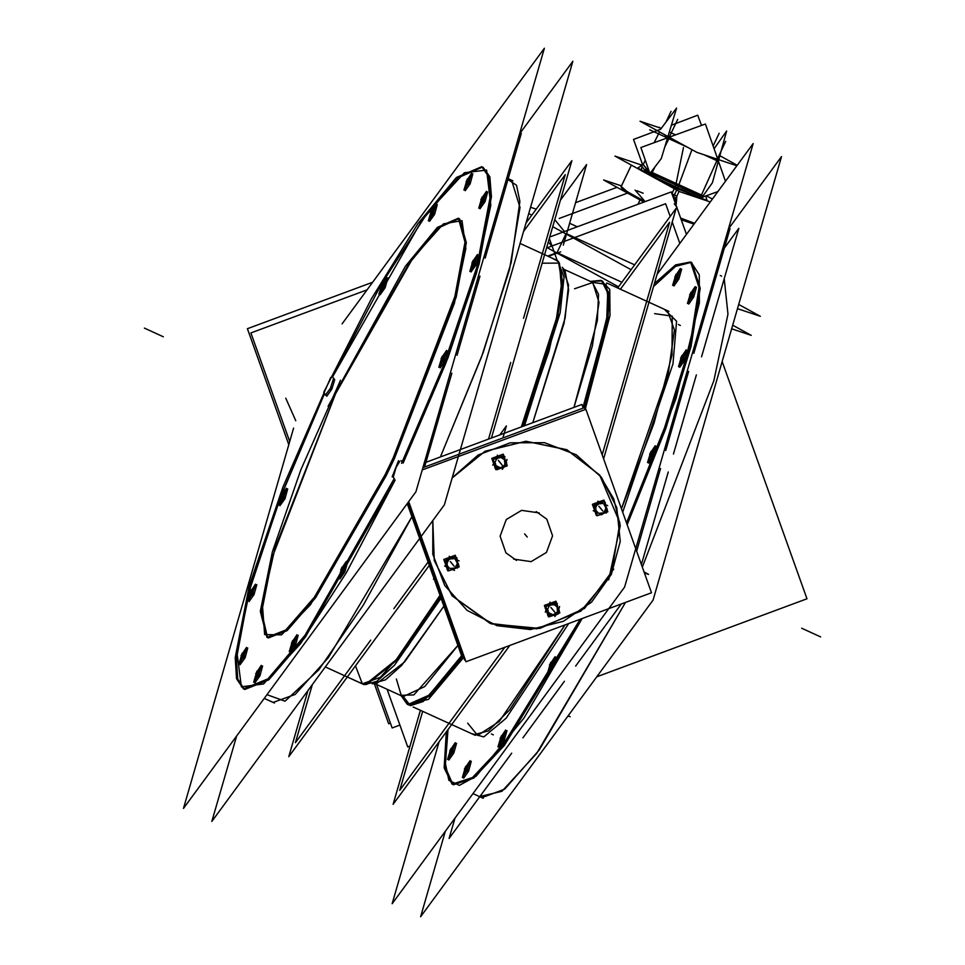 <?xml version="1.0" encoding="UTF-8"?>
<svg xmlns="http://www.w3.org/2000/svg" width="965" height="965" viewBox="0 0 965 965"><rect width="100%" height="100%" fill="white"/><g stroke="black" fill="none" stroke-linecap="round" stroke-linejoin="round"><path stroke-width="1.45" d="M485.998 444.214L494.924 440.896L485.998 444.214M267.607 637.612L261.624 612.172L272.588 556.298L335.555 393.744L408.81 263.759L438.87 227.788L458.942 218.512M459.593 218.778L466.288 242.661L456.156 297.075L394.54 458.17L454.443 303.251L465.89 248.427L462.042 220.587L443.478 223.928L412.972 257.945L335.555 393.744L274.965 547.987L262.359 604.199L264.651 634.632L281.491 634.801L310.428 604.705L386.422 475.118L315.543 597.83L287.051 630.603L268.222 637.937M394.408 458.459L386.555 474.84L394.408 458.459M393.201 477.289L396.024 467.543L399.703 461.367L396.024 467.543L393.201 477.289M244.712 689.432L268.716 679.818L305.121 637.419L395.192 479.931L346.556 572.366L300.441 643.824L263.578 683.908L241.322 686.778L236.92 652.014L251.009 584.681L281.539 494.575L324.059 394.842L279.85 498.977L248.994 591.895L236.413 658.83L237.716 678.998L244.097 689.119M326.701 396.12L331.803 389.172L334.734 379.655L331.803 389.172L326.809 396.205M483.103 167.283L489.87 176.848L491.462 196.751L479.074 263.879L447.965 357.75L403.177 463.116L445.89 363.178L476.614 272.757L490.871 205.075L486.577 170.021L464.358 172.723L427.459 212.77L381.284 284.325L332.563 376.917L334.626 379.426L332.563 376.917L421.874 220.442L458.206 177.681L482.452 167.017M402.2 461.909L401.126 460.594L402.2 461.909M379.933 293.625L382.9 284.904L386.881 278.403M387.894 277.872L385.18 287.691L380.198 294.735M279.753 504.611L282.721 495.889L286.702 489.388M287.715 488.857L285.001 498.676L280.007 505.72M254.639 681.748L257.619 673.039L261.587 666.525M262.601 665.995L259.899 675.826L254.905 682.858M290.272 651.073L293.239 642.364L297.22 635.851M298.233 635.32L295.519 645.139L290.525 652.183M339.668 577.733L342.635 569.024L346.616 562.511M347.629 561.98L344.915 571.811L339.921 578.843M439.847 366.748L442.814 358.039L446.795 351.525M447.808 350.995L445.094 360.826L440.112 367.858M470.799 270.888L473.767 262.178L477.747 255.665M478.749 255.134L476.047 264.965L471.053 271.997M479.75 207.668L482.717 198.959L486.698 192.445M487.711 191.914L485.009 201.745L480.015 208.778M464.961 189.61L467.929 180.889L471.909 174.388M472.91 173.857L470.208 183.676L465.214 190.72M239.851 663.691L242.818 654.97L246.799 648.468M247.8 647.937L245.098 657.756L240.104 664.801M248.813 600.459L251.781 591.75L255.761 585.248M256.762 584.718L254.06 594.537L249.066 601.581M429.329 220.285L432.296 211.576L436.276 205.062M437.29 204.532L434.576 214.351L429.594 221.395M512.837 180.853L506.782 178.091L511.559 180.274L519.99 207.535L509.484 269.5L481.583 356.978L440.45 456.976L483.212 352.514L511.233 262.492L519.954 201.504L516.504 185.22L507.964 179.454M266.979 694.643L285.073 701.157L318.8 669.843L363.226 605.248L411.91 516.782L328.329 657.599L295.206 694.462L273.179 702.424L264.253 698.358L274.446 703.002M557.191 260.417L520.063 243.47L555.888 259.826L558.771 262.142M559.181 262.685L562.716 282.781L557.384 319.017L522.728 426.421L548.952 351.2L561.823 293.903L559.435 263.047L542.125 263.228M363.612 684.402L325.338 666.924L362.321 683.811L365.964 684.475M366.64 684.426L397.085 660.108L440.438 596.563L407.387 647.02L380.306 677.261L362.309 683.799L355.482 665.886M562.885 268.933L568.554 284.88L565.092 318.028L532.825 422.682L564.03 323.215L568.602 289.826L565.128 271.189L562.402 267.293L565.128 271.189M724.184 278.873L727.972 314.095L713.907 380.644L642.328 567.179L713.907 380.644L727.972 314.095L724.184 278.873M479.931 796.487L501.897 791.348L536.624 753.46L625.404 602.498L539.158 750.034L504.719 789.105L481.897 797.717L472.971 793.64L483.163 798.296M691.169 262.311L675.609 266.28L653.534 286.521L675.572 266.304L691.133 262.299L699.215 274.76L699.323 302.913L676.079 398.304L627.166 524.791L665.548 429.063L691.097 346.399L700.276 288.221L691.821 262.577M453.441 784.726L473.851 778.031L504.297 745.523L582.197 618.541L523.923 718.189L476.059 776.27L459.376 785.401L448.834 780.359L444.986 761.409L448.062 729.588L445.251 766.885L452.814 784.4M456.529 743.231L453.815 753.05L448.822 760.082M448.568 758.973L451.536 750.263L455.516 743.762M471.318 761.288L468.616 771.107L463.622 778.152M463.369 777.042L466.336 768.321L470.317 761.819M506.951 730.614L504.237 740.432L499.243 747.477M498.989 746.367L501.957 737.646L505.937 731.144M556.347 657.274L553.633 667.092L548.651 674.137M548.385 673.027L551.353 664.318L555.333 657.804M656.526 446.288L653.824 456.107L648.83 463.152M648.564 462.042L651.532 453.333L655.512 446.819M687.466 350.428L684.764 360.247L679.77 367.291M679.517 366.181L682.484 357.472L686.465 350.958M696.428 287.208L693.726 297.027L688.733 304.072M688.467 302.962L691.447 294.241L695.415 287.739M681.628 269.151L678.926 278.969L673.932 286.014M673.679 284.892L676.646 276.183L680.627 269.681M664.402 309.367L676.622 321.224L672.979 363.95L622.678 512.246L672.979 363.95L676.622 321.224L664.402 309.367M568.59 623.595L506.143 718.153L483.839 736.922L470.836 733.352L483.839 736.922L506.143 718.153L568.59 623.595M654.608 313.637L672.195 316.194L671.978 354.975L654.017 423.177L621.46 508.832L668.214 373.467L674.378 330.018L667.515 310.79L606.683 283.01L668.817 311.381M592.619 282.419L606.141 284.301L609.325 307.739L584.416 407.676L608.01 319.897L609.06 293.336L602.679 281.189M602.015 280.924L590.399 281.406L599.748 280.429M574.585 288.74L592.775 282.516L598.976 302.395L592.401 345.856L573.873 407.435L597.395 320.585L598.517 294.277L592.269 282.262L563.765 269.247L592.269 282.262M467.639 723.159L477.723 735.439L499.255 721.506L565.02 624.922L509.665 709.914L488.435 730.879L473.948 734.775L413.104 706.995L475.238 735.366M406.615 703.449L401.235 695.753L408.472 704.848M409.112 705.174L430.233 695.922L462.524 656.755L423.116 701.615L410.39 705.62L403.442 696.766M403.093 696.597L374.601 683.594L403.093 696.597L424.733 686.646L457.929 645.44L413.816 694.945L401.199 695.331L396.41 678.998M376.953 683.353L372.237 683.847L376.953 683.353L404.6 662.05L443.876 606.153L401.657 665.355L385.457 679.891L373.781 683.124M621.906 282.226L557.686 252.914M557.082 252.637L565.96 233.94L557.082 252.637M566.576 233.771L634.668 264.856L566.576 233.771M551.678 246.039L548.301 241.913M577.323 226.787L569.615 223.265L577.323 226.787M554.742 219.658L564.489 231.552L554.742 219.658M674.487 194.701L672.05 194.11L674.487 194.701L676.706 190.033L673.22 197.379L676.706 190.033M676.441 196.088L676.055 205.328L676.441 196.088M649.735 172.771L643.124 164.689L641.037 165.449L647.804 173.712L649.843 173.061M452.175 595.924L490.051 623.342L536.854 628.854L580.93 611.086L611.279 574.452L591.509 602.124L563.355 621.291L530.424 629.506L496.915 625.718L467.096 610.399L444.793 585.514L432.839 554.248L432.778 520.569L434.226 560.472L452.151 595.888M599.639 475.045L566.793 449.726L525.925 441.234L485.045 451.234L452.187 477.784L478.097 455.034L510.268 442.814L544.477 442.718L576.262 454.744L601.46 477.337L616.768 507.53L620.193 541.377L611.279 574.452L619.868 522.825L599.663 475.082M493.573 462.452L493.983 461.596L493.573 462.452M495.347 458.701L495.853 457.639L495.347 458.701M496.963 456.928L498.507 456.783L496.963 456.928M506.203 462.018L505.395 460.86L506.203 462.018M503.585 467.518L502.198 467.711L503.802 467.12M446.892 560.002L450.788 557.263L446.892 560.002M451.885 557.408L452.452 557.661L451.885 557.408M456.662 560.026L457.289 561.763L457.145 560.412M452.597 569.76L453.815 568.976L452.187 569.579M546.166 609.542L546.588 608.662L546.166 609.542M547.963 605.779L548.434 604.778L547.963 605.779M549.567 604.006L551.124 603.849L549.567 604.006M556.19 614.596L554.803 614.789L556.407 614.186M558.807 609.096L557.999 607.926L558.807 609.096M595.538 504.804L599.434 502.077L595.538 504.804M605.32 504.828L605.936 506.565L605.791 505.226M601.243 514.562L602.474 513.79L600.845 514.393M463.333 656.453L462.042 656.936L407.206 503.633M583.234 408.111L581.931 404.444L424.238 462.995M585.2 409.474L584.537 407.628L422.887 467.639L584.537 407.64L585.188 409.474L609.989 315.567L609.723 289.367L600.821 280.369M465.299 659.879L464.647 660.12L408.195 502.295L464.647 660.108L465.299 659.867M491.475 438.026L571.847 160.624L525.961 223.132M429.28 565.369L288.788 756.729L307.956 690.602M424.66 466.988L451.825 373.214M457.036 355.217L479.967 276.074M485.178 258.077L521.329 133.291L518.736 136.825M384.758 475.347L393.177 457.784L385.228 474.394L314.288 597.214L285.785 630.012L266.955 637.358L260.369 611.315L272.395 551.884L300.839 469.871L340.512 380.21M397.122 449.304L393.201 457.724L454.865 296.545L465.021 242.094L458.327 218.199L437.398 227.378L405.421 266.195L328.148 406.253M293.625 428.074L183.422 808.465L415.891 491.8L544.405 48.25L342.056 323.866M392.152 476.819L398.497 460.703M394.371 478.435L305.073 635.151L267.896 678.841L243.445 688.853L236.534 678.721L235.183 657.515L249.187 586.044L283.01 486.927L330.742 377.472M401.536 463.321L443.695 364.963L476.65 267.51L490.124 197.439L488.7 176.655L481.837 166.704L456.505 177.476L417.881 223.711L371.429 298.836L323.745 392.224M333.395 378.931L329.909 389.848M519.628 133.761L572.86 61.241L444.358 504.804L211.878 821.456L236.654 735.945M331.116 387.303L325.302 395.228M430.438 212.276L436.023 203.953L432.694 215.026M433.9 212.481L428.315 220.816L431.644 209.731M381.042 285.616L386.627 277.293L383.298 288.366M384.504 285.821L378.919 294.156L382.249 283.071M280.863 496.601L286.436 488.278L283.119 499.351M284.325 496.806L278.74 505.141L282.07 494.056M249.911 592.462L255.496 584.139L252.167 595.212M253.373 592.667L247.8 601.002L251.117 589.917M240.948 655.681L246.533 647.358L243.204 658.432M244.422 655.886L238.838 664.222L242.167 653.136M255.749 673.739L261.334 665.416L258.005 676.501M259.211 673.956L253.638 682.279L256.955 671.194M291.382 643.064L296.955 634.741L293.637 645.826M294.844 643.281L289.259 651.604L292.588 640.519M340.778 569.736L346.351 561.401L343.033 572.486M344.24 569.941L338.655 578.264L341.984 567.191M440.957 358.751L446.542 350.416L443.212 361.501M444.419 358.956L438.834 367.279L442.163 356.206M471.897 262.89L477.482 254.555L474.153 265.64M475.359 263.095L469.786 271.418L473.103 260.345M480.86 199.659L486.444 191.335L483.115 202.421M484.321 199.876L478.749 208.199L482.066 197.125M466.059 181.601L471.644 173.278L468.315 184.351M469.521 181.806L463.948 190.141L467.277 179.056M524.526 425.758L560.122 312.829L563.982 277.232L557.722 260.695M364.179 684.631L376.736 681.423L394.528 665.162L441.065 598.3M502.874 437.953L506.36 425.915L499.713 434.974M434.033 578.65L433.478 579.41L433.852 578.119M551.896 258.005L558.385 261.551L561.919 281.828L556.491 318.45L521.377 426.928M509.87 645.392L393.153 804.376L420.402 710.324M603.595 458.894L676.212 208.259L617.648 288.028M636.598 551.148L660.543 468.495M665.754 450.498L688.684 371.356M693.895 353.359L730.047 228.584L727.453 232.119M511.727 753.17L449.111 838.464L455.01 818.115M522.933 737.911L564.453 681.35M575.659 666.091L621.195 604.054M641.411 564.597L668.226 472.006M673.449 454.008L696.38 374.866M701.591 356.869L738.828 228.319L724.45 247.909M728.346 229.043L781.578 156.535L653.076 600.085L420.607 916.75L445.372 831.239M626.478 522.873L664.608 427.555L689.951 345.325L699.01 287.498L690.554 261.998L675.669 264.868L654.391 283.589M439.039 741.868L392.14 903.759L624.608 587.094L753.122 143.544L657.044 274.41M644.403 572.969L648.625 574.38L644.005 571.847M446.288 732.001L444.141 767.863L452.163 784.147L472.476 777.537L502.741 745.318L580.255 619.265M453.14 751.18L447.555 759.503L450.884 748.43M449.678 750.975L455.251 742.64L451.922 753.725M467.929 769.238L462.356 777.573L465.673 766.487M464.467 769.033L470.052 760.71L466.722 771.783M503.561 738.563L497.976 746.898L501.305 735.812M500.099 738.358L505.672 730.035L502.355 741.108M552.957 665.223L547.372 673.558L550.701 662.473M549.495 665.018L555.068 656.695L551.751 667.768M653.136 454.238L647.563 462.573L650.88 451.487M649.674 454.032L655.259 445.709L651.93 456.783M684.076 358.389L678.504 366.712L681.833 355.627M680.615 358.172L686.199 349.849L682.87 360.934M693.039 295.157L687.466 303.493L690.783 292.407M689.577 294.952L695.162 286.629L691.833 297.703M678.25 277.1L672.665 285.423L675.995 274.35M674.776 276.895L680.361 268.56L677.032 279.645M583.005 407.435L606.696 319.415L607.769 292.781L601.388 280.598L592.763 281.153M402.598 697.707L407.809 704.583L429.075 695.21L461.584 655.657M407.278 704.305L428.424 699.372L463.695 657.467M439.98 595.272L396.072 659.843L365.253 684.571L358.317 681.99M751.265 335.35L731.675 328.788L751.265 335.35L732.725 325.169L751.265 335.35M618.529 286.834L546.709 247.414L618.529 286.834M560.677 251.805L548.337 256.376M285.712 398.159L295.748 420.752M568.228 715.668L570.17 716.73L567.975 716.006M392.128 727.972L376.579 684.499L392.128 727.972L399.872 725.101L392.128 727.972M289.705 441.62L250.84 332.961L367.062 289.814L250.84 332.961L289.705 441.62M559.157 218.488L627.552 193.097L559.157 218.488M410.041 746.102L407.688 746.97L387.062 689.275M596.78 676.779L806.945 598.746L722.146 361.682M679.83 243.373L672.207 222.071M670.192 216.45L665.645 203.724L546.552 247.945M686.441 234.362L671.254 191.902L549.712 237.04M557.058 260.007L549.326 238.379M738.732 304.421L760.324 316.279L737.513 308.643M536.226 209.152L530.557 207.246M631.11 269.693L552.716 226.666M531.787 215.183L528.748 213.506M560.339 200.322L586.648 164.508L563.283 245.134M575.598 202.65L616.961 187.282M621.014 185.787L621.617 185.557M390.379 723.099L388.654 723.738L374.311 683.63M288.825 444.648L247.366 328.727L372.635 282.214M516.54 560.484L505.865 552.8L500.063 536.19L506.263 519.508L521.619 510.352L539.133 512.91M536.154 511.546L546.829 519.23L552.619 535.84L546.431 552.523L531.076 561.678L513.561 559.121M640.808 170.322L656.224 178.79M679.083 191.323L674.499 200.973M635.103 190.045L645.102 201.613L627.25 191.637L621.195 186.45L631.327 165.112L620.99 186.896L626.924 192.011L644.463 201.854M674.306 188.706L671.917 193.748M699.034 198.151L707.031 200.829M680.868 218.778L694.245 223.735M643.896 202.071L603.62 179.96L621.448 185.931M681.242 219.815L693.98 224.085M674.921 194.954L672.074 194.182M676.127 205.497L676.839 196.534L674.173 194.616M710.24 201.95L679.746 191.685L614.934 156.125L642.244 165.268M712.351 199.067L706.284 195.738M650.157 173.965L649.035 174.508L647.672 173.628M650.084 173.736L648.685 174.315L650.7 175.534M669.047 137.102L667.587 137.609M641.158 170.13L642.135 166.921M642.75 164.882L633.535 139.479L660.53 129.262L676.549 108.08L661.206 158.598L649.312 174.327M649.928 173.314L647.744 173.772L640.7 165.172L643.076 164.315L649.542 172.204M701.495 125.414L697.731 115.173L671.363 125.161M717.864 159.394L718.358 160.853M718.346 159.563L718.382 160.299M701.676 197.861L712.423 182.759L726.681 131.059L714.112 148.707M702.025 197.704L703.135 199.067L702.038 197.355M717.9 191.516L701.495 197.487L702.858 198.826M701.651 197.427L702.448 198.862L700.783 198.199M701.338 198.464L650.084 175.063L650.639 173.193L701.893 196.595L701.338 198.464L650.084 175.063M650.217 174.146L640.917 147.476L705.475 123.966L725.463 181.215M668.359 136.716L668.154 137.561M737.176 165.256L719.866 155.763M736.814 165.751L696.887 152.374L640.036 121.18L661.266 128.285M675.223 187.705L683.437 147.476M673.606 196.631L675.162 197.825L675.307 203.205M672.858 196.353L673.582 196.619M677.43 188.718L691.676 150.468M422.694 711.374L399.812 790.347L504.864 647.25M620.374 289.271L669.541 222.3L602.16 454.877M312.25 684.752L295.459 742.7L370.729 640.169M393.889 608.613L428.086 562.028M523.585 231.323L565.188 174.653L523.573 318.281M488.567 439.111L510.774 362.454M432.863 520.449L434.25 560.448L452.211 595.948L491.45 623.933L539.833 628.492L584.537 608.42L613.728 569.048M608.613 579.832L620.218 525.816L613.788 498.869L599.699 475.118L566.805 449.774L525.877 441.294L484.973 451.367L452.115 478.001M422.212 469.979L585.839 409.232L651.496 592.812L465.95 661.7L408.69 501.607M495.226 467.929L495.877 469.75L496.782 469.412M507.083 465.588L506.239 462.307M495.19 467.808L493.73 463.755M493.405 462.85L491.812 458.375L494.201 457.482M494.635 457.326L496.336 456.698M497.12 456.409L503.308 454.105L504.188 456.578M504.997 458.833L504.261 456.783M494.02 457.47L499.17 457.953L504.9 456.638M504.9 459.473L504.454 458.218M504.574 459.738L501.052 457.531M499.629 457.12L501.064 456.578M502.065 456.216L506.613 462.73M504.876 464.937L504.454 459.557M504.816 459.231L506.203 463.14M502.246 469.4L505.298 465.263L506.975 459.461L505.998 460.788M500.497 468.339L504.369 466.903M500.509 467.868L504.972 464.732M494.84 467.892L499.991 468.375L504.333 466.939M495.491 465.806L495.95 467.084M495.841 465.625L500.726 467.856M500.739 468.254L499.629 468.664M497.445 467.929L493.513 462.488M495.045 461.97L495.962 465.793M495.564 466.023L494.104 461.921M492.765 465.07L495.805 460.932L497.482 455.13M499.858 457.036L495.636 458.592M498.29 457.868L496.275 459.328M496.879 469.69L507.18 465.866L503.537 455.661L493.224 459.497L496.879 469.69M459.063 566.72L458.218 563.439M456.602 558.94L455.287 555.237L452.428 556.298M448.761 570.544L447.856 570.882L447.012 568.518M446.723 567.71L446.433 566.889M446.276 566.455L443.791 559.507L450.402 557.046M452.042 556.443L450.776 556.914M446.94 569.133L447.35 565.659L446.276 558.687M449.087 559.181L447.615 559.724M448.592 560.098L446.988 563.343M446.566 564.441L446.083 563.053M445.528 561.534L451.403 558.397L452.489 556.178M453.478 558.747L450.619 558.868M448.858 559.266L453.043 557.71M459.063 560.894L449.171 556.371L451.632 557.686L450.366 558.711M453.104 557.686L451.934 557.3M457.856 563.331L456.433 559.35M457.41 563.415L455.444 559.676M457.422 568.108L457.82 564.646L456.759 557.673L456.542 559.471M455.263 568.433L456.349 568.035M455.058 568.108L457.386 563.198M457.772 563.114L458.182 564.272M457.35 566.925L451.608 569.796L455.504 568.349M449.835 568.506L455.239 567.987M454.527 570.424L444.636 565.912M446.493 564.199L447.929 568.216M447.326 565.816L450.04 568.602M459.159 566.998L455.516 556.793L445.203 560.629L448.858 570.822L459.159 566.998M556.745 603.499L555.912 601.183L549.724 603.475M548.94 603.764L544.417 605.453L545.611 608.782M556.805 603.692L557.601 605.899M558.844 609.385L559.688 612.666M549.387 616.49L548.482 616.816L547.903 615.175M545.635 608.843L546.021 609.916M546.335 610.821L547.867 615.091M558.156 613.921L554.501 615.272L547.613 615.175M548.096 612.871L548.554 614.162M548.446 612.691L553.331 614.922M553.343 615.332L552.233 615.742M550.87 616.249L545.285 608.348M547.65 609.048L548.566 612.871M548.168 613.101L546.709 608.999M550.098 602.208L548.409 607.998L545.37 612.148L546.118 609.554L546.673 610.23M546.467 608.348L546.142 609.494M552.462 604.102L548.241 605.67M551.256 604.814L548.88 606.394M557.336 603.499L553.681 604.838L546.793 604.753L548.747 604.042M550.448 603.415L549.652 603.704M557.505 606.539L557.058 605.296M557.179 606.816L554.115 604.681M552.233 604.187L553.669 603.656M555.985 605.007L558.844 609.217M554.706 603.27L553.946 602.256M557.481 612.003L557.058 606.635M557.42 606.309L558.807 610.206M559.579 606.539L557.903 612.341L554.863 616.478M553.102 615.417L556.974 613.981M553.114 614.946L557.577 611.81M556.142 602.739L545.828 606.563L549.483 616.756L559.784 612.932L556.142 602.739M594.742 503.465L592.438 504.321L594.923 511.269M595.079 511.703L595.502 512.885M595.767 513.633L596.503 515.696L597.407 515.358M594.778 503.453L599.048 501.86M599.422 501.728L603.933 500.051L605.212 503.621M606.864 508.253L607.709 511.534M605.224 502.27L606.249 513.139M603.921 513.247L604.995 512.849M603.704 512.922L606.032 508.012M606.418 507.916L606.828 509.074M607.19 510.087L602.027 514.526L599.518 514.888M598.481 513.32L603.885 512.789M604.15 513.163L600.254 514.61M593.282 510.714L601.919 514.538M595.14 509.013L596.575 513.03M595.815 510.195L598.686 513.404M594.754 503.284L595.839 508.579L595.767 514.152L595.284 511.812M597.733 503.995L596.261 504.538M596.732 505.467L595.682 507.819M595.224 509.243L594.73 507.867M596.068 506.01L601.581 501.523L599.639 501.8M594.163 506.275L593.463 506.384M602.124 503.549L598.577 503.971M597.504 504.08L601.69 502.524M597.817 501.185L607.709 505.696M606.503 508.145L605.079 504.164M606.056 508.229L604.09 504.49M593.849 505.431L597.504 515.636L607.805 511.8L604.162 501.607L593.849 505.431M382.9 284.904L385.18 287.691L382.9 284.904M282.721 495.889L285.001 498.676L282.721 495.889M257.619 673.039L259.899 675.826L257.619 673.039M293.239 642.364L295.519 645.139L293.239 642.364M342.635 569.024L344.915 571.811L342.635 569.024M442.814 358.039L445.094 360.826L442.814 358.039M473.767 262.178L476.047 264.965L473.767 262.178M482.717 198.959L485.009 201.745L482.717 198.959M467.929 180.889L470.208 183.676L467.929 180.889M242.818 654.97L245.098 657.756L242.818 654.97M251.781 591.75L254.06 594.537L251.781 591.75M432.296 211.576L434.576 214.351L432.296 211.576M324.638 393.599L326.146 395.445M393.25 477.349L394.287 478.604M453.815 753.05L451.536 750.263L453.815 753.05M468.616 771.107L466.336 768.321L468.616 771.107M504.237 740.432L501.957 737.646L504.237 740.432M553.633 667.092L551.353 664.318L553.633 667.092M653.824 456.107L651.532 453.333L653.824 456.107M684.764 360.247L682.484 357.472L684.764 360.247M693.726 297.027L691.447 294.241L693.726 297.027M678.926 278.969L676.646 276.183L678.926 278.969M524.586 533.874L527.204 537.059L524.586 533.874M820.612 636.864L801.638 628.203L820.612 636.864M144.388 328.136L163.362 336.797L144.388 328.136M556.576 252.83L547.746 256.111M667.141 184.773L634.765 167.005L667.141 184.773M643.16 193.29L636.888 190.732M641.822 165.401L637.769 168.019L677.225 188.621L707.043 200.43L705.632 195.979L707.043 200.43L677.225 188.621L637.769 168.019L641.822 165.401M650.048 175.015L648.082 173.941M700.325 197.994L651.049 175.497L651.52 173.845L700.807 196.353L700.325 197.994M702.231 198.778L701.579 197.451L702.761 198.899L701.302 198.416M648.914 174.436L650.121 173.845M667.153 137.923L664.632 134.678M659.529 131.879L654.137 142.663L659.529 131.879M645.368 160.226L643.221 164.496L645.368 160.226M643.124 164.689L641.037 165.449M687.514 147.235L668.817 138.695L664.716 147.03L669.167 137.995M654.958 166.849L651.616 173.64L654.958 166.849M717.2 159.925L700.904 196.136L716.874 160.636L704.004 154.762M668.166 135.679L669.396 137.102L668.335 136.62M675.548 134.859L669.288 132L675.548 134.859M669.24 137.163L677.671 119.419M659.879 127.814L659.397 127.235M648.492 172.289L645.875 169.104M647.949 173.881L640.905 165.28M665.983 122.048L671.061 111.349M713.135 145.896L719.118 133.291M716.669 160.431L719.275 163.604M717.55 158.562L725.728 141.36M701.012 196.571L682.038 187.898M702.677 195.581L651.423 172.18M667.273 137.874L649.638 129.817M676.875 207.017L674.27 203.832L676.875 207.017M598.915 506.275L601.521 509.46L598.915 506.275M498.29 460.341L500.895 463.526L498.29 460.341M450.269 561.473L452.875 564.646L450.269 561.473M550.894 607.407L553.5 610.592L550.894 607.407M494.116 463.224L495.021 464.515M493.537 462.512L494.068 463.152M496.685 457.663L496.155 457.012M498.362 457.591L496.746 457.687M496.698 457.724L496.456 458.291M498.217 457.868L496.287 459.256M496.082 466.011L500.618 467.892L504.948 464.841L504.538 459.63L501.137 457.506M494.997 462.03L495.708 465.468M498.459 460.546L501.064 463.731L498.459 460.546M498.688 460.824L501.293 464.008L498.688 460.824M498.989 461.186L501.595 464.37L498.989 461.186M498.821 460.993L501.426 464.165L498.821 460.993M499.122 461.354L501.728 464.539L499.122 461.354M498.953 461.149L501.559 464.334L498.953 461.149M499.255 461.511L501.86 464.696L499.255 461.511M499.086 461.318L501.691 464.503L499.086 461.318M499.388 461.68L501.993 464.865L499.388 461.68M499.219 461.475L501.824 464.66L499.219 461.475M499.593 461.933L502.198 465.118L499.593 461.933M447.048 565.755L447.121 567.251M447.314 565.876L449.919 568.578L455.154 568.071L457.422 563.295L455.528 559.712M448.484 560.158L446.976 563.234M453.381 558.687L450.739 558.807M450.438 561.678L453.043 564.851L450.438 561.678M450.667 561.956L453.273 565.14L450.667 561.956M450.8 562.113L453.405 565.297L450.8 562.113M451.234 562.643L453.84 565.828L451.234 562.643M451.367 562.812L453.972 565.997L451.367 562.812M451.198 562.607L453.803 565.792L451.198 562.607M451.572 563.065L454.177 566.238L451.572 563.065M546.721 610.302L547.625 611.581M549.302 604.79L549.061 605.369M550.967 604.657L548.759 604.078M548.675 613.052L553.222 614.958L557.553 611.919L557.143 606.708L554.163 604.669M547.613 609.096L548.265 612.473M551.16 604.814L548.892 606.334M551.063 607.612L553.669 610.797L551.063 607.612M551.292 607.89L553.898 611.074L551.292 607.89M551.594 608.264L554.2 611.448L551.594 608.264M551.425 608.059L554.031 611.243L551.425 608.059M551.727 608.42L554.332 611.605L551.727 608.42M551.558 608.227L554.163 611.4L551.558 608.227M551.859 608.589L554.465 611.774L551.859 608.589M551.691 608.384L554.308 611.569L551.691 608.384M551.992 608.746L554.598 611.931L551.992 608.746M551.823 608.553L554.441 611.738L551.823 608.553M552.197 608.999L554.803 612.184L552.197 608.999M595.694 510.569L596.322 512.331M599.748 501.848L600.29 502.536L599.012 503.513M600.893 502.813L600.327 502.548M595.815 510.292L598.565 513.38L603.813 512.873L606.068 508.109L604.174 504.514M596.623 505.551L595.67 507.735M602.027 503.501L598.686 503.887M599.084 506.48L601.69 509.665L599.084 506.48M599.313 506.77L601.919 509.942L599.313 506.77M599.615 507.132L602.22 510.316L599.615 507.132M599.446 506.927L602.051 510.111L599.446 506.927M599.748 507.288L602.353 510.473L599.748 507.288M599.579 507.095L602.184 510.28L599.579 507.095M599.88 507.457L602.486 510.642L599.88 507.457M599.711 507.252L602.317 510.437L599.711 507.252M600.013 507.614L602.618 510.799L600.013 507.614M599.844 507.421L602.462 510.606L599.844 507.421M600.218 507.867L602.823 511.052L600.218 507.867M694.547 223.313L680.651 218.15M700.904 196.136L716.874 160.636M678.383 324.493L680.349 325.386L678.383 324.493M493.38 734.908L491.414 734.015L493.38 734.908M721.555 276.147L720.288 275.568M637.949 204.278L640.097 199.755L637.949 204.278M701.905 197.548L702.231 198.392M680.952 218.995L694.161 223.844M644.246 201.938L621.701 188.187"/></g></svg>
